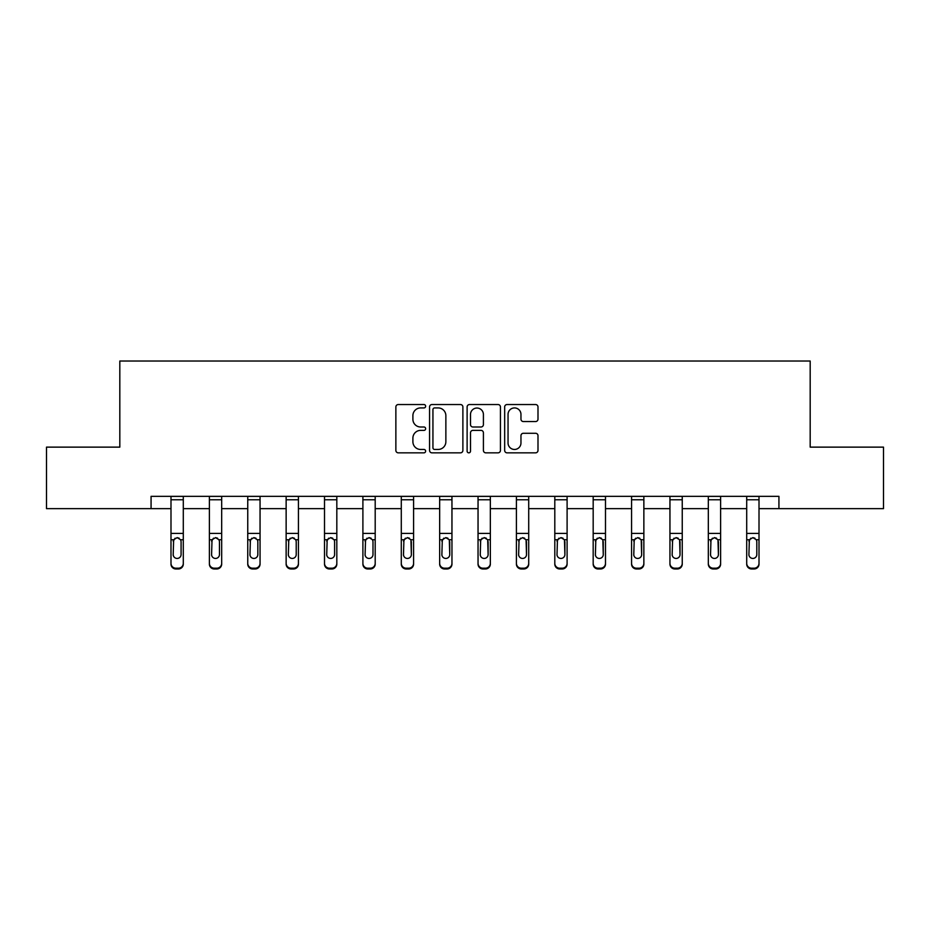 <?xml version="1.0" encoding="UTF-8"?>
<svg xmlns="http://www.w3.org/2000/svg" width="930" height="930" viewBox="0 0 930 930"><rect width="100%" height="100%" fill="white"/><g stroke="black" fill="none" stroke-linecap="round" stroke-linejoin="round"><path stroke-width="1.4" d="M425.638 406.224A1.686 1.686 0 0 0 423.941 404.538L398.284 404.538A2.418 2.418 0 0 0 395.866 406.956L395.866 450.422A2.418 2.418 0 0 0 398.284 452.84L423.941 452.84A1.686 1.686 0 0 0 425.638 451.143A1.686 1.686 0 0 0 423.941 449.457L420.627 449.457A7.731 7.731 0 0 1 412.897 441.727L412.897 438.1A7.731 7.731 0 0 1 420.627 430.381L423.941 430.381A1.686 1.686 0 0 0 425.638 428.684A1.686 1.686 0 0 0 423.941 426.998L420.627 426.998A7.731 7.731 0 0 1 412.897 419.267L412.897 415.64A7.731 7.731 0 0 1 420.627 407.921L423.941 407.921A1.686 1.686 0 0 0 425.638 406.224M535.575 421.557A2.418 2.418 0 0 0 537.993 419.151L537.993 406.956A2.418 2.418 0 0 0 535.575 404.538L507.083 404.538A2.418 2.418 0 0 0 504.665 406.956L504.665 450.422A2.418 2.418 0 0 0 507.083 452.84L535.575 452.84A2.418 2.418 0 0 0 537.993 450.422L537.993 435.693A2.418 2.418 0 0 0 535.575 433.275L523.381 433.275A2.418 2.418 0 0 0 520.963 435.693L520.963 442.994A6.463 6.463 0 0 1 514.511 449.457A6.463 6.463 0 0 1 508.047 442.994L508.047 414.373A6.463 6.463 0 0 1 514.511 407.921A6.463 6.463 0 0 1 520.963 414.373L520.963 419.151A2.418 2.418 0 0 0 523.381 421.557L535.575 421.557M151.067 508.64L46.5 508.64L46.5 447.132L119.819 447.132L119.819 361.026L810.181 361.026L810.181 447.132L883.5 447.132L883.5 508.64L778.933 508.64L778.933 496.341L151.067 496.341L151.067 508.64L170.992 508.64M462.884 406.956A2.418 2.418 0 0 0 460.466 404.538L431.973 404.538A2.418 2.418 0 0 0 429.555 406.956L429.555 450.422A2.418 2.418 0 0 0 431.973 452.84L460.466 452.84A2.418 2.418 0 0 0 462.884 450.422L462.884 406.956M469.534 404.538L498.027 404.538A2.418 2.418 0 0 1 500.445 406.956L500.445 450.422A2.418 2.418 0 0 1 498.027 452.84L485.832 452.84A2.418 2.418 0 0 1 483.414 450.422L483.414 432.787A2.418 2.418 0 0 0 480.996 430.381L472.905 430.381A2.418 2.418 0 0 0 470.499 432.787L470.499 451.143A1.686 1.686 0 0 1 468.801 452.84A1.686 1.686 0 0 1 467.116 451.143L467.116 406.956A2.418 2.418 0 0 1 469.534 404.538M183.291 508.64L209.378 508.64M221.677 508.64L247.752 508.64M260.051 508.64L286.138 508.64M298.437 508.64L324.512 508.64M336.823 508.64L362.898 508.64M375.197 508.64L401.283 508.64M413.583 508.64L439.658 508.64M451.957 508.64L478.043 508.64M490.343 508.64L516.417 508.64M528.717 508.64L554.803 508.64M567.102 508.64L593.177 508.64M605.488 508.64L631.563 508.64M643.862 508.64L669.949 508.64M682.248 508.64L708.323 508.64M720.622 508.64L746.709 508.64M759.008 508.64L778.933 508.64M434.636 407.921A1.686 1.686 0 0 0 432.938 409.607L432.938 447.76A1.686 1.686 0 0 0 434.636 449.457L438.135 449.457A7.731 7.731 0 0 0 445.865 441.727L445.865 415.64A7.731 7.731 0 0 0 438.135 407.921L434.636 407.921M483.414 414.501A6.463 6.463 0 0 0 476.95 408.038A6.463 6.463 0 0 0 470.499 414.501L470.499 424.58A2.418 2.418 0 0 0 472.905 426.998L480.996 426.998A2.418 2.418 0 0 0 483.414 424.58L483.414 414.501M170.992 540.528L170.992 563.324A4.917 4.883 -0 0 0 175.91 568.207L178.374 568.207A4.917 4.883 -0 0 0 183.291 563.324L183.291 564.092A4.917 4.883 180 0 1 178.374 568.974L178.374 568.207M181.083 554.536L181.083 541.574L181.083 554.536A3.941 3.906 180 0 1 177.142 558.442A3.941 3.906 180 0 0 181.083 554.536M173.201 555.303L173.201 554.536A3.941 3.906 180 0 0 177.142 558.442M175.084 538.191L173.201 541.272M179.199 538.191L177.142 537.621L180.641 539.76L181.083 541.574M183.291 496.341L183.291 563.324M170.992 496.341L170.992 563.324M175.91 568.207L175.91 568.974L178.374 568.974M175.91 568.974A4.917 4.883 180 0 1 170.992 564.092M170.992 539.76L173.643 539.76L173.201 554.536M173.643 539.76L177.142 537.621M209.378 540.528L209.378 563.324A4.917 4.883 -0 0 0 214.295 568.207L216.76 568.207A4.917 4.883 -0 0 0 221.677 563.324L221.677 564.092A4.917 4.883 180 0 1 216.76 568.974L216.76 568.207M219.457 554.536L219.457 541.574L219.457 554.536A3.941 3.906 180 0 1 215.528 558.442A3.941 3.906 180 0 0 219.457 554.536M211.587 555.303L211.587 554.536A3.941 3.906 180 0 0 215.528 558.442M213.47 538.191L211.587 541.272M217.574 538.191L215.528 537.621L219.027 539.76L219.457 541.574M247.752 540.528L247.752 563.324A4.917 4.883 -0 0 0 252.669 568.207L255.134 568.207A4.917 4.883 -0 0 0 260.051 563.324L260.051 564.092A4.917 4.883 180 0 1 255.134 568.974L255.134 568.207M257.843 554.536L257.843 541.574L257.843 554.536A3.941 3.906 180 0 1 253.902 558.442A3.941 3.906 180 0 0 257.843 554.536M249.972 555.303L249.972 554.536A3.941 3.906 180 0 0 253.902 558.442M251.856 538.191L249.972 541.272M255.959 538.191L253.902 537.621L257.401 539.76L257.843 541.574M221.677 496.341L221.677 563.324M209.378 496.341L209.378 563.324M214.295 568.207L214.295 568.974L216.76 568.974M214.295 568.974A4.917 4.883 180 0 1 209.378 564.092M209.378 539.76L212.028 539.76L211.587 554.536M212.028 539.76L215.528 537.621M260.051 496.341L260.051 563.324M247.752 496.341L247.752 563.324M252.669 568.207L252.669 568.974L255.134 568.974M252.669 568.974A4.917 4.883 180 0 1 247.752 564.092M247.752 539.76L250.403 539.76L249.972 554.536M250.403 539.76L253.902 537.621M286.138 540.528L286.138 563.324A4.917 4.883 -0 0 0 291.055 568.207L293.52 568.207A4.917 4.883 -0 0 0 298.437 563.324L298.437 564.092A4.917 4.883 180 0 1 293.52 568.974L293.52 568.207M296.217 554.536L296.217 541.574L296.217 554.536A3.941 3.906 180 0 1 292.287 558.442A3.941 3.906 180 0 0 296.217 554.536M288.346 555.303L288.346 554.536A3.941 3.906 180 0 0 292.287 558.442M290.23 538.191L288.346 541.272M294.345 538.191L292.287 537.621L295.787 539.76L296.217 541.574M324.512 540.528L324.512 563.324A4.917 4.883 -0 0 0 329.441 568.207L331.894 568.207A4.917 4.883 -0 0 0 336.823 563.324L336.823 564.092A4.917 4.883 180 0 1 331.894 568.974L331.894 568.207M334.602 554.536L334.602 541.574L334.602 554.536A3.941 3.906 180 0 1 330.662 558.442A3.941 3.906 180 0 0 334.602 554.536M326.732 555.303L326.732 554.536A3.941 3.906 180 0 0 330.662 558.442M328.616 538.191L326.732 541.272M332.719 538.191L330.662 537.621L334.172 539.76L334.602 541.574M362.898 540.528L362.898 563.324A4.917 4.883 -0 0 0 367.815 568.207L370.279 568.207A4.917 4.883 -0 0 0 375.197 563.324L375.197 564.092A4.917 4.883 180 0 1 370.279 568.974L370.279 568.207M372.988 554.536L372.988 541.574L372.988 554.536A3.941 3.906 180 0 1 369.047 558.442A3.941 3.906 180 0 0 372.988 554.536M365.106 555.303L365.106 554.536A3.941 3.906 180 0 0 369.047 558.442M366.99 538.191L365.106 541.272M371.105 538.191L369.047 537.621L372.546 539.76L372.988 541.574M298.437 496.341L298.437 563.324M286.138 496.341L286.138 563.324M291.055 568.207L291.055 568.974L293.52 568.974M291.055 568.974A4.917 4.883 180 0 1 286.138 564.092M286.138 539.76L288.788 539.76L288.346 554.536M288.788 539.76L292.287 537.621M336.823 496.341L336.823 563.324M324.512 496.341L324.512 563.324M329.441 568.207L329.441 568.974L331.894 568.974M329.441 568.974A4.917 4.883 180 0 1 324.512 564.092M324.512 539.76L327.162 539.76L326.732 554.536M327.162 539.76L330.662 537.621M375.197 496.341L375.197 563.324M362.898 496.341L362.898 563.324M367.815 568.207L367.815 568.974L370.279 568.974M367.815 568.974A4.917 4.883 180 0 1 362.898 564.092M362.898 539.76L365.548 539.76L365.106 554.536M365.548 539.76L369.047 537.621M413.583 496.341L413.583 564.092A4.917 4.883 180 0 1 408.654 568.974L408.654 568.207A4.917 4.883 -0 0 0 413.583 563.324M406.201 568.207L406.201 568.974A4.917 4.883 180 0 1 401.283 564.092L401.283 563.324A4.917 4.883 -0 0 0 406.201 568.207L408.654 568.207M401.283 496.341L401.283 563.324M406.201 568.974L408.654 568.974M410.932 539.76L411.362 554.536A3.941 3.906 180 0 1 407.433 558.442A3.941 3.906 180 0 1 403.492 554.536L403.922 539.76L407.433 537.621L410.932 539.76L413.583 539.76M451.957 496.341L451.957 564.092A4.917 4.883 180 0 1 447.039 568.974L447.039 568.207A4.917 4.883 -0 0 0 451.957 563.324M444.575 568.207L444.575 568.974A4.917 4.883 180 0 1 439.658 564.092L439.658 563.324A4.917 4.883 -0 0 0 444.575 568.207L447.039 568.207M439.658 496.341L439.658 563.324M444.575 568.974L447.039 568.974M449.306 539.76L449.748 554.536A3.941 3.906 180 0 1 445.807 558.442A3.941 3.906 180 0 1 441.878 554.536L442.308 539.76L445.807 537.621L449.306 539.76L451.957 539.76M490.343 496.341L490.343 564.092A4.917 4.883 180 0 1 485.425 568.974L485.425 568.207A4.917 4.883 -0 0 0 490.343 563.324M482.961 568.207L482.961 568.974A4.917 4.883 180 0 1 478.043 564.092L478.043 563.324A4.917 4.883 -0 0 0 482.961 568.207L485.425 568.207M478.043 496.341L478.043 563.324M482.961 568.974L485.425 568.974M487.692 539.76L488.122 554.536A3.941 3.906 180 0 1 484.193 558.442A3.941 3.906 180 0 1 480.252 554.536L480.694 539.76L484.193 537.621L487.692 539.76L490.343 539.76M528.717 496.341L528.717 564.092A4.917 4.883 180 0 1 523.799 568.974L523.799 568.207A4.917 4.883 -0 0 0 528.717 563.324M521.346 568.207L521.346 568.974A4.917 4.883 180 0 1 516.417 564.092L516.417 563.324A4.917 4.883 -0 0 0 521.346 568.207L523.799 568.207M516.417 496.341L516.417 563.324M521.346 568.974L523.799 568.974M526.078 539.76L526.508 554.536A3.941 3.906 180 0 1 522.567 558.442A3.941 3.906 180 0 1 518.638 554.536L519.068 539.76L522.567 537.621L526.078 539.76L528.717 539.76M567.102 496.341L567.102 564.092A4.917 4.883 180 0 1 562.185 568.974L562.185 568.207A4.917 4.883 -0 0 0 567.102 563.324M559.721 568.207L559.721 568.974A4.917 4.883 180 0 1 554.803 564.092L554.803 563.324A4.917 4.883 -0 0 0 559.721 568.207L562.185 568.207M554.803 496.341L554.803 563.324M559.721 568.974L562.185 568.974M564.452 539.76L564.894 554.536A3.941 3.906 180 0 1 560.953 558.442A3.941 3.906 180 0 1 557.012 554.536L557.454 539.76L560.953 537.621L564.452 539.76L567.102 539.76M605.488 496.341L605.488 564.092A4.917 4.883 180 0 1 600.559 568.974L600.559 568.207A4.917 4.883 -0 0 0 605.488 563.324M598.106 568.207L598.106 568.974A4.917 4.883 180 0 1 593.177 564.092L593.177 563.324A4.917 4.883 -0 0 0 598.106 568.207L600.559 568.207M593.177 496.341L593.177 563.324M598.106 568.974L600.559 568.974M602.838 539.76L603.268 554.536A3.941 3.906 180 0 1 599.338 558.442A3.941 3.906 180 0 1 595.398 554.536L595.828 539.76L599.338 537.621L602.838 539.76L605.488 539.76M643.862 496.341L643.862 564.092A4.917 4.883 180 0 1 638.945 568.974L638.945 568.207A4.917 4.883 -0 0 0 643.862 563.324M636.48 568.207L636.48 568.974A4.917 4.883 180 0 1 631.563 564.092L631.563 563.324A4.917 4.883 -0 0 0 636.48 568.207L638.945 568.207M631.563 496.341L631.563 563.324M636.48 568.974L638.945 568.974M641.212 539.76L641.654 554.536A3.941 3.906 180 0 1 637.713 558.442A3.941 3.906 180 0 1 633.783 554.536L634.213 539.76L637.713 537.621L641.212 539.76L643.862 539.76M682.248 496.341L682.248 564.092A4.917 4.883 180 0 1 677.331 568.974L677.331 568.207A4.917 4.883 -0 0 0 682.248 563.324M674.866 568.207L674.866 568.974A4.917 4.883 180 0 1 669.949 564.092L669.949 563.324A4.917 4.883 -0 0 0 674.866 568.207L677.331 568.207M669.949 496.341L669.949 563.324M674.866 568.974L677.331 568.974M679.598 539.76L680.028 554.536A3.941 3.906 180 0 1 676.098 558.442A3.941 3.906 180 0 1 672.158 554.536L672.599 539.76L676.098 537.621L679.598 539.76L682.248 539.76M720.622 496.341L720.622 564.092A4.917 4.883 180 0 1 715.705 568.974L715.705 568.207A4.917 4.883 -0 0 0 720.622 563.324M713.24 568.207L713.24 568.974A4.917 4.883 180 0 1 708.323 564.092L708.323 563.324A4.917 4.883 -0 0 0 713.24 568.207L715.705 568.207M708.323 496.341L708.323 563.324M713.24 568.974L715.705 568.974M717.972 539.76L718.413 554.536A3.941 3.906 180 0 1 714.473 558.442A3.941 3.906 180 0 1 710.543 554.536L710.973 539.76L714.473 537.621L717.972 539.76L720.622 539.76M401.283 540.528L401.283 564.092M407.433 558.442A3.941 3.906 180 0 0 411.362 554.536L411.362 541.574M403.492 555.303L403.492 554.536M405.375 538.191L403.492 541.272M409.479 538.191L407.433 537.621M439.658 540.528L439.658 564.092M445.807 558.442A3.941 3.906 180 0 0 449.748 554.536L449.748 541.574M441.878 555.303L441.878 554.536M443.761 538.191L441.878 541.272M447.865 538.191L445.807 537.621M478.043 540.528L478.043 564.092M484.193 558.442A3.941 3.906 180 0 0 488.122 554.536L488.122 541.574M480.252 555.303L480.252 554.536M482.135 538.191L480.252 541.272M486.239 538.191L484.193 537.621M516.417 540.528L516.417 564.092M522.567 558.442A3.941 3.906 180 0 0 526.508 554.536L526.508 541.574M518.638 555.303L518.638 554.536M520.521 538.191L518.638 541.272M524.625 538.191L522.567 537.621M554.803 540.528L554.803 564.092M560.953 558.442A3.941 3.906 180 0 0 564.894 554.536L564.894 541.574M557.012 555.303L557.012 554.536M558.895 538.191L557.012 541.272M563.01 538.191L560.953 537.621M593.177 540.528L593.177 564.092M599.338 558.442A3.941 3.906 180 0 0 603.268 554.536L603.268 541.574M595.398 555.303L595.398 554.536M597.281 538.191L595.398 541.272M601.385 538.191L599.338 537.621M631.563 540.528L631.563 564.092M637.713 558.442A3.941 3.906 180 0 0 641.654 554.536L641.654 541.574M633.783 555.303L633.783 554.536M635.655 538.191L633.783 541.272M639.77 538.191L637.713 537.621M669.949 540.528L669.949 564.092M676.098 558.442A3.941 3.906 180 0 0 680.028 554.536L680.028 541.574M672.158 555.303L672.158 554.536M674.041 538.191L672.158 541.272M678.144 538.191L676.098 537.621M708.323 540.528L708.323 564.092M714.473 558.442A3.941 3.906 180 0 0 718.413 554.536L718.413 541.574M710.543 555.303L710.543 554.536M712.427 538.191L710.543 541.272M716.53 538.191L714.473 537.621M746.709 540.528L746.709 563.324A4.917 4.883 -0 0 0 751.626 568.207L754.091 568.207A4.917 4.883 -0 0 0 759.008 563.324L759.008 564.092A4.917 4.883 180 0 1 754.091 568.974L754.091 568.207M756.799 554.536L756.799 541.574L756.799 554.536A3.941 3.906 180 0 1 752.858 558.442A3.941 3.906 180 0 0 756.799 554.536M748.917 555.303L748.917 554.536A3.941 3.906 180 0 0 752.858 558.442M750.801 538.191L748.917 541.272M754.916 538.191L752.858 537.621L756.357 539.76L756.799 541.574M759.008 496.341L759.008 563.324M746.709 496.341L746.709 563.324M751.626 568.207L751.626 568.974L754.091 568.974M751.626 568.974A4.917 4.883 180 0 1 746.709 564.092M746.709 539.76L749.359 539.76L748.917 554.536M749.359 539.76L752.858 537.621M170.992 496.399L183.291 496.399M180.641 539.76L183.291 539.76M170.992 533.402L183.291 533.402M170.992 499.77L183.291 499.77M209.378 496.399L221.677 496.399M219.027 539.76L221.677 539.76M209.378 533.402L221.677 533.402M209.378 499.77L221.677 499.77M247.752 496.399L260.051 496.399M257.401 539.76L260.051 539.76M247.752 533.402L260.051 533.402M247.752 499.77L260.051 499.77M286.138 496.399L298.437 496.399M295.787 539.76L298.437 539.76M286.138 533.402L298.437 533.402M286.138 499.77L298.437 499.77M324.512 496.399L336.823 496.399M334.172 539.76L336.823 539.76M324.512 533.402L336.823 533.402M324.512 499.77L336.823 499.77M362.898 496.399L375.197 496.399M372.546 539.76L375.197 539.76M362.898 533.402L375.197 533.402M362.898 499.77L375.197 499.77M401.283 496.399L413.583 496.399M401.283 539.76L403.922 539.76M401.283 533.402L413.583 533.402M401.283 499.77L413.583 499.77M439.658 496.399L451.957 496.399M439.658 539.76L442.308 539.76M439.658 533.402L451.957 533.402M439.658 499.77L451.957 499.77M478.043 496.399L490.343 496.399M478.043 539.76L480.694 539.76M478.043 533.402L490.343 533.402M478.043 499.77L490.343 499.77M516.417 496.399L528.717 496.399M516.417 539.76L519.068 539.76M516.417 533.402L528.717 533.402M516.417 499.77L528.717 499.77M554.803 496.399L567.102 496.399M554.803 539.76L557.454 539.76M554.803 533.402L567.102 533.402M554.803 499.77L567.102 499.77M593.177 496.399L605.488 496.399M593.177 539.76L595.828 539.76M593.177 533.402L605.488 533.402M593.177 499.77L605.488 499.77M631.563 496.399L643.862 496.399M631.563 539.76L634.213 539.76M631.563 533.402L643.862 533.402M631.563 499.77L643.862 499.77M669.949 496.399L682.248 496.399M669.949 539.76L672.599 539.76M669.949 533.402L682.248 533.402M669.949 499.77L682.248 499.77M708.323 496.399L720.622 496.399M708.323 539.76L710.973 539.76M708.323 533.402L720.622 533.402M708.323 499.77L720.622 499.77M746.709 496.399L759.008 496.399M756.357 539.76L759.008 539.76M746.709 533.402L759.008 533.402M746.709 499.77L759.008 499.77"/></g></svg>

